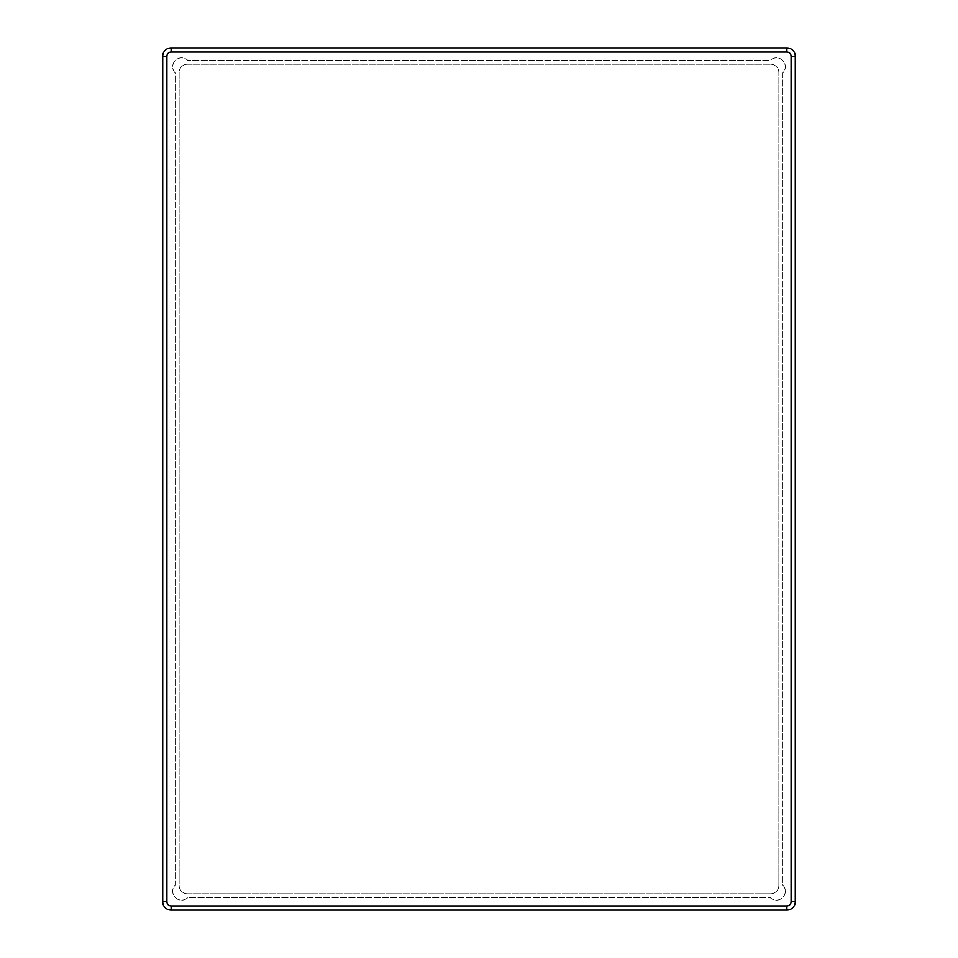 <?xml version="1.0" encoding="UTF-8"?>
<svg xmlns="http://www.w3.org/2000/svg" width="958" height="958" viewBox="0 0 958 958"><rect width="100%" height="100%" fill="white"/><g stroke="black" fill="none" stroke-linecap="round" stroke-linejoin="round"><path stroke-width="0.72" stroke-dasharray="4.79 3.59" d="M786.889 47.9L171.111 47.9A8.383 8.383 0 0 0 162.728 56.282L162.728 901.717A8.383 8.383 0 0 0 171.111 910.1L786.889 910.1A8.383 8.383 0 0 0 795.272 901.717L795.272 56.282A8.383 8.383 0 0 0 786.889 47.9L786.889 52.091L171.111 52.091A4.191 4.191 0 0 0 166.92 56.282L166.92 901.717A4.191 4.191 0 0 0 171.111 905.909L786.889 905.909A4.191 4.191 0 0 0 791.08 901.717L791.08 56.282A4.191 4.191 0 0 0 786.889 52.091M785.297 891.239A8.897 8.897 0 0 1 770.328 897.73L187.672 897.73A8.897 8.897 0 0 1 175.314 897.526A8.897 8.897 0 0 1 175.098 885.168L175.098 72.832A8.897 8.897 0 0 1 175.314 60.474A8.897 8.897 0 0 1 187.672 60.27L770.328 60.27A8.897 8.897 0 0 1 785.297 66.761A8.897 8.897 0 0 1 782.902 72.832L782.902 885.168A8.897 8.897 0 0 1 785.297 891.239A8.897 8.897 0 0 0 782.902 885.168L782.902 72.832A8.897 8.897 0 0 0 779.944 58.606A8.897 8.897 0 0 0 770.328 60.27L187.672 60.27A8.897 8.897 0 0 0 175.314 60.474A8.897 8.897 0 0 0 175.098 72.832L175.098 885.168A8.897 8.897 0 0 0 175.314 897.526A8.897 8.897 0 0 0 187.672 897.73L770.328 897.73A8.897 8.897 0 0 0 785.297 891.239M187.505 893.79L770.495 893.79A8.383 8.383 0 0 0 778.878 885.408L778.878 72.592A8.383 8.383 0 0 0 770.495 64.21L187.505 64.21A8.383 8.383 0 0 0 179.122 72.592L179.122 885.408A8.383 8.383 0 0 0 187.505 893.79L770.495 893.79A8.383 8.383 0 0 0 778.878 885.408L778.878 72.592A8.383 8.383 0 0 0 770.495 64.21L187.505 64.21A8.383 8.383 0 0 0 179.122 72.592L179.122 885.408A8.383 8.383 0 0 0 187.505 893.79M171.111 47.9L171.111 52.091M162.728 56.282L166.92 56.282M162.728 901.717L166.92 901.717M171.111 910.1L171.111 905.909M786.889 910.1L786.889 905.909M791.08 56.282L795.272 56.282M795.272 901.717L791.08 901.717"/><path stroke-width="1.44" d="M166.92 56.282A4.191 4.191 0 0 1 171.111 52.091L786.889 52.091A4.191 4.191 0 0 1 791.08 56.282L791.08 901.717A4.191 4.191 0 0 1 786.889 905.909L171.111 905.909A4.191 4.191 0 0 1 166.92 901.717L166.92 56.282L162.728 56.282L162.728 901.717A8.383 8.383 0 0 0 171.111 910.1L786.889 910.1A8.383 8.383 0 0 0 795.272 901.717L795.272 56.282A8.383 8.383 0 0 0 786.889 47.9L171.111 47.9A8.383 8.383 0 0 0 162.728 56.282M171.111 52.091L171.111 47.9M786.889 47.9L786.889 52.091M166.92 901.717L162.728 901.717M171.111 910.1L171.111 905.909M786.889 905.909L786.889 910.1M791.08 56.282L795.272 56.282M795.272 901.717L791.08 901.717"/></g></svg>
